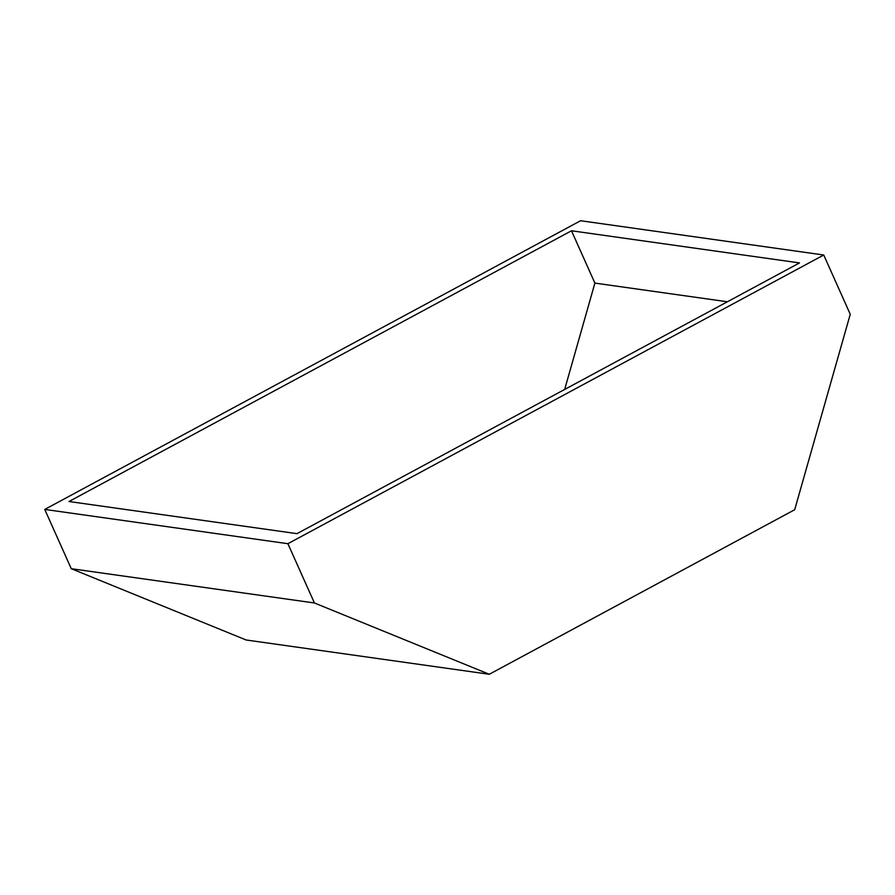 <?xml version="1.0" encoding="UTF-8"?>
<svg xmlns="http://www.w3.org/2000/svg" width="895" height="895" viewBox="0 0 895 895"><rect width="100%" height="100%" fill="white"/><g stroke="black" fill="none" stroke-linecap="round" stroke-linejoin="round"><path stroke-width="1.34" d="M571.491 230.776L799.515 262.917L296.995 533.655L68.971 501.513L571.491 230.776L594.895 283.1L727.389 301.772M564.667 389.448L594.895 283.1M71.264 568.705L44.75 509.423L580.587 220.729L823.736 255.008L850.25 314.279L794.693 509.725L489.285 674.271L246.147 639.992L71.264 568.705L314.413 602.973L287.899 543.701L44.75 509.423M489.285 674.271L314.413 602.973M287.899 543.701L823.736 255.008"/></g></svg>
